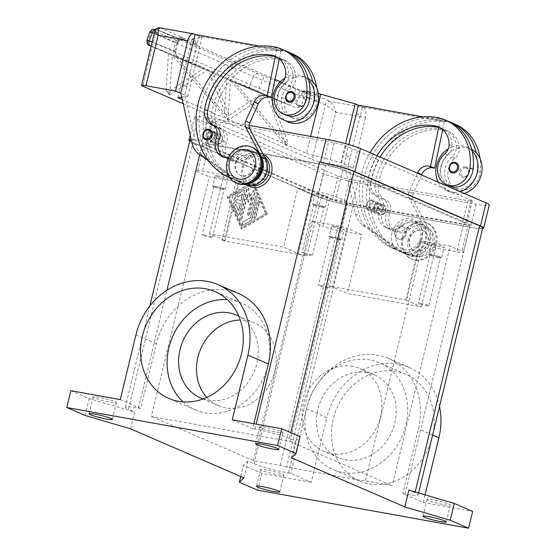 <?xml version="1.0" encoding="UTF-8"?>
<svg xmlns="http://www.w3.org/2000/svg" width="556" height="556" viewBox="0 0 556 556"><rect width="100%" height="100%" fill="white"/><g stroke="black" fill="none" stroke-linecap="round" stroke-linejoin="round"><path stroke-width="0.42" stroke-dasharray="2.78 2.08" d="M433.096 499.872A11.954 1.209 -166.4 0 0 427.091 499.49A11.954 1.209 -166.4 0 0 432.679 501.922A11.954 1.209 -166.4 0 0 444.327 504.737A11.954 1.209 -166.4 0 0 450.325 505.112A11.954 1.209 -166.4 0 0 444.737 502.68A11.954 1.209 -166.4 0 0 433.096 499.872M266.616 469.855A11.954 1.209 -166.4 0 0 260.618 469.479A11.954 1.209 -166.4 0 0 266.206 471.905A11.954 1.209 -166.4 0 0 277.847 474.72A11.954 1.209 -166.4 0 0 283.852 475.095A11.954 1.209 -166.4 0 0 278.257 472.669A11.954 1.209 -166.4 0 0 266.616 469.855M99.156 397.345A11.954 1.209 -166.4 0 0 93.158 396.97A11.954 1.209 -166.4 0 0 98.746 399.403A11.954 1.209 -166.4 0 0 110.387 402.21A11.954 1.209 -166.4 0 0 116.392 402.593A11.954 1.209 -166.4 0 0 110.804 400.16A11.954 1.209 -166.4 0 0 99.156 397.345M265.636 427.362A11.954 1.209 -166.4 0 0 259.631 426.987A11.954 1.209 -166.4 0 0 265.219 429.413A11.954 1.209 -166.4 0 0 276.867 432.227A11.954 1.209 -166.4 0 0 282.865 432.61A11.954 1.209 -166.4 0 0 277.277 430.177A11.954 1.209 -166.4 0 0 265.636 427.362M321.41 206.881A5.345 0.542 13.6 0 1 316.197 205.623A5.345 0.542 13.6 0 1 313.702 204.532A5.345 0.542 13.6 0 1 316.385 204.705A5.345 0.542 13.6 0 1 321.59 205.963A5.345 0.542 13.6 0 1 324.092 207.047A5.345 0.542 13.6 0 1 321.41 206.881M304.688 253.036A5.345 0.542 -166.4 0 0 302.005 252.869A5.345 0.542 -166.4 0 0 304.507 253.953A5.345 0.542 -166.4 0 0 309.713 255.211A5.345 0.542 -166.4 0 0 312.402 255.378A5.345 0.542 -166.4 0 0 309.9 254.294A5.345 0.542 -166.4 0 0 304.688 253.036M318.373 193.954A6.519 0.66 -166.4 0 0 315.099 193.752A6.519 0.66 -166.4 0 0 318.15 195.073A6.519 0.66 -166.4 0 0 324.502 196.609A6.519 0.66 -166.4 0 0 327.776 196.817A6.519 0.66 -166.4 0 0 324.725 195.49A6.519 0.66 -166.4 0 0 318.373 193.954M321.959 207.117A6.519 0.66 13.6 0 1 315.606 205.581A6.519 0.66 13.6 0 1 312.562 204.26A6.519 0.66 13.6 0 1 315.836 204.462A6.519 0.66 13.6 0 1 322.181 205.998A6.519 0.66 13.6 0 1 325.232 207.325A6.519 0.66 13.6 0 1 321.959 207.117M337.923 239.268A5.345 0.542 13.6 0 1 332.717 238.01A5.345 0.542 13.6 0 1 330.215 236.925A5.345 0.542 13.6 0 1 332.905 237.092A5.345 0.542 13.6 0 1 338.111 238.35A5.345 0.542 13.6 0 1 340.613 239.441A5.345 0.542 13.6 0 1 337.923 239.268M321.208 285.43A5.345 0.542 -166.4 0 0 318.525 285.256A5.345 0.542 -166.4 0 0 321.027 286.347A5.345 0.542 -166.4 0 0 326.233 287.605A5.345 0.542 -166.4 0 0 328.916 287.772A5.345 0.542 -166.4 0 0 326.421 286.688A5.345 0.542 -166.4 0 0 321.208 285.43M334.893 226.348A6.519 0.66 -166.4 0 0 331.619 226.139A6.519 0.66 -166.4 0 0 334.67 227.467A6.519 0.66 -166.4 0 0 341.023 229.002A6.519 0.66 -166.4 0 0 344.296 229.204A6.519 0.66 -166.4 0 0 341.245 227.884A6.519 0.66 -166.4 0 0 334.893 226.348M338.479 239.511A6.519 0.66 13.6 0 1 332.127 237.975A6.519 0.66 13.6 0 1 329.076 236.647A6.519 0.66 13.6 0 1 332.349 236.856A6.519 0.66 13.6 0 1 338.701 238.392A6.519 0.66 13.6 0 1 341.752 239.712A6.519 0.66 13.6 0 1 338.479 239.511M437.815 257.275A5.345 0.542 13.6 0 1 432.603 256.017A5.345 0.542 13.6 0 1 430.108 254.933A5.345 0.542 13.6 0 1 432.79 255.107A5.345 0.542 13.6 0 1 437.996 256.358A5.345 0.542 13.6 0 1 440.498 257.449A5.345 0.542 13.6 0 1 437.815 257.275M421.094 303.437A5.345 0.542 -166.4 0 0 418.411 303.263A5.345 0.542 -166.4 0 0 420.913 304.354A5.345 0.542 -166.4 0 0 426.118 305.612A5.345 0.542 -166.4 0 0 428.801 305.779A5.345 0.542 -166.4 0 0 426.306 304.695A5.345 0.542 -166.4 0 0 421.094 303.437M434.778 244.355A6.519 0.66 -166.4 0 0 431.505 244.153A6.519 0.66 -166.4 0 0 434.556 245.474A6.519 0.66 -166.4 0 0 440.908 247.01A6.519 0.66 -166.4 0 0 444.181 247.218A6.519 0.66 -166.4 0 0 441.13 245.891A6.519 0.66 -166.4 0 0 434.778 244.355M438.364 257.518A6.519 0.66 13.6 0 1 432.012 255.982A6.519 0.66 13.6 0 1 428.961 254.655A6.519 0.66 13.6 0 1 432.234 254.863A6.519 0.66 13.6 0 1 438.587 256.399A6.519 0.66 13.6 0 1 441.638 257.727A6.519 0.66 13.6 0 1 438.364 257.518M221.524 188.866A5.345 0.542 13.6 0 1 216.312 187.608A5.345 0.542 13.6 0 1 213.81 186.524A5.345 0.542 13.6 0 1 216.499 186.691A5.345 0.542 13.6 0 1 221.705 187.949A5.345 0.542 13.6 0 1 224.207 189.04A5.345 0.542 13.6 0 1 221.524 188.866M204.803 235.028A5.345 0.542 -166.4 0 0 202.12 234.854A5.345 0.542 -166.4 0 0 204.622 235.946A5.345 0.542 -166.4 0 0 209.827 237.203A5.345 0.542 -166.4 0 0 212.51 237.37A5.345 0.542 -166.4 0 0 210.015 236.286A5.345 0.542 -166.4 0 0 204.803 235.028M218.487 175.946A6.519 0.66 -166.4 0 0 215.214 175.738A6.519 0.66 -166.4 0 0 218.265 177.065A6.519 0.66 -166.4 0 0 224.617 178.601A6.519 0.66 -166.4 0 0 227.89 178.81A6.519 0.66 -166.4 0 0 224.839 177.482A6.519 0.66 -166.4 0 0 218.487 175.946M222.073 189.109A6.519 0.66 13.6 0 1 215.721 187.574A6.519 0.66 13.6 0 1 212.67 186.246A6.519 0.66 13.6 0 1 215.943 186.455A6.519 0.66 13.6 0 1 222.296 187.991A6.519 0.66 13.6 0 1 225.347 189.311A6.519 0.66 13.6 0 1 222.073 189.109M183.056 401.891A58.199 49.991 -66.6 0 0 195.344 409.925A58.199 49.991 -66.6 0 0 204.851 412.795A58.199 49.991 -66.6 0 0 266.407 370.984A58.199 49.991 -66.6 0 0 241.589 303.11A58.199 49.991 -66.6 0 0 232.081 300.24A58.199 49.991 -66.6 0 0 227.328 299.649M206.804 397.394A45.161 38.788 -66.6 0 0 218.39 405.692A45.161 38.788 -66.6 0 0 225.771 407.923A45.161 38.788 -66.6 0 0 273.538 375.481A45.161 38.788 -66.6 0 0 254.28 322.814A45.161 38.788 -66.6 0 0 246.899 320.59A45.161 38.788 -66.6 0 0 240.296 320.041M203.065 398.937A45.161 38.788 -66.6 0 0 207.902 400.188A45.161 38.788 -66.6 0 0 255.141 369.24A45.161 38.788 -66.6 0 0 238.858 316.26M396.477 371.422A58.199 49.991 -66.6 0 0 334.92 413.226A58.199 49.991 -66.6 0 0 359.739 481.107A58.199 49.991 -66.6 0 0 369.247 483.97A58.199 49.991 -66.6 0 0 430.803 442.166A58.199 49.991 -66.6 0 0 405.984 374.292A58.199 49.991 -66.6 0 0 396.477 371.422M369.928 359.927A58.199 49.991 -66.6 0 0 308.371 401.731A58.199 49.991 -66.6 0 0 333.19 469.611A58.199 49.991 -66.6 0 0 342.698 472.475A58.199 49.991 -66.6 0 0 404.254 430.671A58.199 49.991 -66.6 0 0 379.435 362.797A58.199 49.991 -66.6 0 0 369.928 359.927M366.877 372.534A45.161 38.788 -66.6 0 0 319.109 404.976A45.161 38.788 -66.6 0 0 338.368 457.644A45.161 38.788 -66.6 0 0 345.749 459.868A45.161 38.788 -66.6 0 0 393.516 427.432A45.161 38.788 -66.6 0 0 374.257 374.758A45.161 38.788 -66.6 0 0 366.877 372.534M352.58 366.341A45.161 38.788 -66.6 0 0 304.82 398.784A45.161 38.788 -66.6 0 0 324.072 451.451A45.161 38.788 -66.6 0 0 331.452 453.682A45.161 38.788 -66.6 0 0 379.22 421.239A45.161 38.788 -66.6 0 0 359.961 368.572A45.161 38.788 -66.6 0 0 352.58 366.341M247.573 185.315A17.382 14.936 113.4 0 1 241.881 167.912A17.382 14.936 113.4 0 1 263.273 154.492M243.125 167.745A14.122 12.135 113.4 0 1 258.45 156.257A14.122 12.135 113.4 0 1 267.172 172.082A14.122 12.135 113.4 0 1 251.847 183.577A14.122 12.135 113.4 0 1 243.125 167.745M268.562 174.32A6.519 5.602 -66.6 0 0 265.601 167.335A6.519 5.602 -66.6 0 0 257.463 172.318A6.519 5.602 -66.6 0 0 260.423 179.303A6.519 5.602 -66.6 0 0 268.562 174.32M268.353 174.23A6.519 5.602 -66.6 0 0 265.4 167.245A6.519 5.602 -66.6 0 0 257.254 172.228A6.519 5.602 -66.6 0 0 260.215 179.213A6.519 5.602 -66.6 0 0 268.353 174.23M391.98 232.901A17.382 14.936 -66.6 0 0 402.711 252.382A17.382 14.936 -66.6 0 0 421.58 238.239A17.382 14.936 -66.6 0 0 410.849 218.758A17.382 14.936 -66.6 0 0 391.98 232.901M396.289 234.062A14.122 12.135 -66.6 0 0 405.011 249.887A14.122 12.135 -66.6 0 0 420.336 238.399A14.122 12.135 -66.6 0 0 411.621 222.574A14.122 12.135 -66.6 0 0 396.289 234.062M394.899 231.824A6.519 5.602 -66.6 0 0 397.86 238.809A6.519 5.602 -66.6 0 0 405.998 233.826A6.519 5.602 -66.6 0 0 403.037 226.841A6.519 5.602 -66.6 0 0 394.899 231.824M406.207 233.916A6.519 5.602 113.4 0 1 398.068 238.899A6.519 5.602 113.4 0 1 395.107 231.915A6.519 5.602 113.4 0 1 403.246 226.931A6.519 5.602 113.4 0 1 406.207 233.916M252.403 147.409A19.557 16.798 -66.6 0 0 227.981 162.359A19.557 16.798 -66.6 0 0 236.863 183.306M254.189 167.161A10.863 9.334 -66.6 0 0 249.255 155.52A10.863 9.334 -66.6 0 0 235.688 163.825A10.863 9.334 -66.6 0 0 240.623 175.467A10.863 9.334 -66.6 0 0 254.189 167.161M235.383 163.693A10.863 9.334 113.4 0 1 248.949 155.388A10.863 9.334 113.4 0 1 253.877 167.029A10.863 9.334 113.4 0 1 240.317 175.335A10.863 9.334 113.4 0 1 235.383 163.693M284.922 78.097A23.908 20.53 113.4 0 1 288.738 76.214A10.863 9.334 113.4 0 1 284.512 84.415A18.473 15.867 -66.6 0 0 277.361 98.002A18.473 15.867 -66.6 0 0 286.201 115.224M229.593 177.753A69.542 59.735 -66.6 0 0 229.76 177.823A69.542 59.735 -66.6 0 0 241.123 181.256A16.298 13.997 -66.6 0 0 253.446 177.239A16.298 13.997 -66.6 0 0 251.416 150.537A16.298 13.997 -66.6 0 0 236.425 153.748A15.214 13.066 113.4 0 1 228.488 157.591M247.441 183.793A17.382 14.936 113.4 0 1 241.095 182.771A17.382 14.936 113.4 0 1 238.92 181.576L238.336 181.173A69.542 59.735 -66.6 0 0 244.188 182.583A16.298 13.997 -66.6 0 0 252.514 181.325M279.334 58.853L279.425 58.394A21.733 18.668 113.4 0 1 282.323 59.332A21.733 18.668 113.4 0 1 292.873 76.784A10.863 9.334 113.4 0 1 292.817 77.979A10.863 9.334 113.4 0 1 288.592 86.18A18.473 15.867 -66.6 0 0 281.447 99.774A18.473 15.867 -66.6 0 0 290.288 116.989A18.473 15.867 -66.6 0 0 313.799 100.309A51.402 44.153 -66.6 0 0 312.799 82.017M279.8 59.27A60.847 52.271 113.4 0 1 281.836 59.589A21.733 18.668 113.4 0 1 285.388 60.66A21.733 18.668 113.4 0 1 295.938 78.111A10.863 9.334 113.4 0 1 291.657 87.507A18.473 15.867 -66.6 0 0 284.512 101.102A18.473 15.867 -66.6 0 0 293.346 118.317A18.473 15.867 -66.6 0 0 316.864 101.637A51.402 44.153 -66.6 0 0 316.691 87.723M287.139 51.569A51.402 44.153 -66.6 0 0 280.808 49.859A69.542 59.735 -66.6 0 0 270.133 49.032A69.542 59.735 -66.6 0 0 210.502 91.629A69.542 59.735 -66.6 0 0 216.555 165.195A69.542 59.735 -66.6 0 0 236.912 180.922A69.542 59.735 -66.6 0 0 242.423 182.938A69.542 59.735 -66.6 0 0 248.275 184.349A16.298 13.997 -66.6 0 0 260.597 180.332A16.298 13.997 -66.6 0 0 258.561 153.63A16.298 13.997 -66.6 0 0 243.577 156.848A15.214 13.066 113.4 0 1 229.586 159.843A15.214 13.066 113.4 0 1 223.456 141.134A10.863 9.334 -66.6 0 0 219.078 127.762A10.863 9.334 -66.6 0 0 219.008 127.734A15.214 13.066 113.4 0 1 218.911 127.692A15.214 13.066 113.4 0 1 211.76 112.604A60.847 52.271 113.4 0 1 278.778 58.262A21.733 18.668 113.4 0 1 279.425 58.394L280.982 50.985L276.902 49.22L266.046 47.26A69.542 59.735 -66.6 0 0 206.415 89.864A69.542 59.735 -66.6 0 0 212.468 163.422L208.159 160.469M288.126 121.979A23.908 20.53 -66.6 0 1 277.277 96.376A23.908 20.53 -66.6 0 1 292.817 77.979A23.908 20.53 113.4 0 1 307.12 78.104A23.908 20.53 113.4 0 1 308.323 78.681M308.719 80.252A23.908 20.53 -66.6 0 0 303.041 76.339A23.908 20.53 -66.6 0 0 288.738 76.214A10.863 9.334 113.4 0 0 288.793 75.011A21.733 18.668 113.4 0 0 278.243 57.567A21.733 18.668 113.4 0 0 276.673 56.983M305.313 102.2A5.435 4.663 -66.6 0 0 302.846 96.383A5.435 4.663 -66.6 0 0 301.957 96.112A5.435 4.663 -66.6 0 0 296.216 100.017A5.435 4.663 -66.6 0 0 298.53 106.356A5.435 4.663 -66.6 0 0 299.42 106.62A5.435 4.663 -66.6 0 0 305.313 102.2M222.449 139.897A5.435 4.663 -66.6 0 0 219.988 134.072A5.435 4.663 -66.6 0 0 219.099 133.808A5.435 4.663 -66.6 0 0 213.351 137.714A5.435 4.663 -66.6 0 0 215.665 144.046A5.435 4.663 -66.6 0 0 216.555 144.317A5.435 4.663 -66.6 0 0 222.449 139.897M403.204 238.225A19.557 16.798 -66.6 0 0 412.079 259.179A19.557 16.798 -66.6 0 0 436.502 244.23A19.557 16.798 -66.6 0 0 427.62 223.276A19.557 16.798 -66.6 0 0 403.204 238.225M408.132 239.421A15.214 13.066 -66.6 0 0 417.521 256.469A15.214 13.066 -66.6 0 0 434.027 244.091A15.214 13.066 -66.6 0 0 424.638 227.05A15.214 13.066 -66.6 0 0 408.132 239.421M402.183 237.78A19.557 16.798 -66.6 0 0 411.058 258.735A19.557 16.798 -66.6 0 0 435.48 243.785A19.557 16.798 -66.6 0 0 426.598 222.838A19.557 16.798 -66.6 0 0 402.183 237.78M427.772 242.319A10.863 9.334 113.4 0 1 414.206 250.624A10.863 9.334 113.4 0 1 409.279 238.983A10.863 9.334 113.4 0 1 422.838 230.677A10.863 9.334 113.4 0 1 427.772 242.319M409.584 239.115A10.863 9.334 -66.6 0 0 414.512 250.756A10.863 9.334 -66.6 0 0 428.078 242.451A10.863 9.334 -66.6 0 0 423.144 230.816A10.863 9.334 -66.6 0 0 409.584 239.115M443.174 130.007A60.847 52.271 113.4 0 1 445.217 130.326A21.733 18.668 113.4 0 1 448.768 131.397A21.733 18.668 113.4 0 1 459.312 148.848A10.863 9.334 113.4 0 1 455.03 158.245A18.473 15.867 -66.6 0 0 447.886 171.839A18.473 15.867 -66.6 0 0 456.726 189.054A18.473 15.867 -66.6 0 0 480.238 172.374A51.402 44.153 -66.6 0 0 480.064 158.467M464.128 193.398A23.908 20.53 113.4 0 1 451.507 192.717A23.908 20.53 113.4 0 1 440.651 167.113A23.908 20.53 113.4 0 1 456.198 148.716A10.863 9.334 113.4 0 1 451.972 156.917A18.473 15.867 -66.6 0 0 444.821 170.511A18.473 15.867 -66.6 0 0 453.661 187.726A18.473 15.867 -66.6 0 0 477.18 171.046A51.402 44.153 -66.6 0 0 476.179 152.754M455.649 124.454A51.402 44.153 -66.6 0 0 447.246 121.924A69.542 59.735 -66.6 0 0 373.695 171.88A69.542 59.735 -66.6 0 0 403.35 252.987A69.542 59.735 -66.6 0 0 414.713 256.413A16.298 13.997 -66.6 0 0 427.036 252.396A16.298 13.997 -66.6 0 0 424.999 225.694A16.298 13.997 -66.6 0 0 410.015 228.912A15.214 13.066 113.4 0 1 396.025 231.908A15.214 13.066 113.4 0 1 389.895 213.191A10.863 9.334 -66.6 0 0 385.517 199.826A10.863 9.334 -66.6 0 0 385.447 199.799A15.214 13.066 113.4 0 1 385.35 199.757A15.214 13.066 113.4 0 1 378.198 184.668A60.847 52.271 113.4 0 1 442.632 129.937M421.517 174.952L413.129 193.648A6.519 5.602 -66.6 0 0 413.177 199.618L428.94 229.579A17.382 14.936 113.4 0 1 426.487 249.741A17.382 14.936 113.4 0 1 408.556 255.28A17.382 14.936 113.4 0 1 406.38 254.078L405.797 253.682A69.542 59.735 -66.6 0 0 411.648 255.086A16.298 13.997 -66.6 0 0 423.971 251.069A16.298 13.997 -66.6 0 0 421.935 224.367A16.298 13.997 -66.6 0 0 406.95 227.585A15.214 13.066 113.4 0 1 392.96 230.58A15.214 13.066 113.4 0 1 386.83 211.871A10.863 9.334 -66.6 0 0 382.452 198.499A10.863 9.334 -66.6 0 0 382.382 198.471A15.214 13.066 113.4 0 1 382.285 198.429A15.214 13.066 113.4 0 1 375.133 183.348A60.847 52.271 113.4 0 1 442.152 128.999A21.733 18.668 113.4 0 1 442.805 129.131L442.708 129.59M472.093 150.989A23.908 20.53 -66.6 0 0 466.414 147.076A23.908 20.53 -66.6 0 0 452.111 146.951A10.863 9.334 113.4 0 1 447.886 155.152A18.473 15.867 -66.6 0 0 440.741 168.746A18.473 15.867 -66.6 0 0 449.575 185.961M356.236 113.577L360.323 115.342L350.155 157.376L346.068 155.604L344.22 164.041L355.402 213.935A21.733 18.668 -66.6 0 0 362.707 225.145L401.717 251.91A69.542 59.735 -66.6 0 0 407.562 253.321A16.298 13.997 -66.6 0 0 419.884 249.303A16.298 13.997 -66.6 0 0 417.855 222.602A16.298 13.997 -66.6 0 0 402.864 225.812A15.214 13.066 113.4 0 1 388.88 228.815A15.214 13.066 113.4 0 1 382.75 210.099A10.863 9.334 -66.6 0 0 378.372 196.734A10.863 9.334 -66.6 0 0 378.302 196.706A15.214 13.066 113.4 0 1 378.198 196.657A15.214 13.066 113.4 0 1 371.047 181.576A60.847 52.271 113.4 0 1 380.116 157.028M370.129 152.705A69.542 59.735 -66.6 0 0 393.141 248.56A69.542 59.735 -66.6 0 0 404.497 251.993A16.298 13.997 -66.6 0 0 416.826 247.976A16.298 13.997 -66.6 0 0 414.79 221.274A16.298 13.997 -66.6 0 0 399.806 224.485A15.214 13.066 113.4 0 1 385.815 227.487A15.214 13.066 113.4 0 1 379.685 208.771A10.863 9.334 -66.6 0 0 375.307 195.406A10.863 9.334 -66.6 0 0 375.237 195.378A15.214 13.066 113.4 0 1 375.133 195.337A15.214 13.066 113.4 0 1 367.982 180.248A60.847 52.271 113.4 0 1 377.051 155.701M438.281 182.208A23.908 20.53 -66.6 0 0 447.42 190.951A23.908 20.53 -66.6 0 0 460.041 191.632M451.694 172.673A5.435 4.663 113.4 0 1 449.38 166.334A5.435 4.663 113.4 0 1 455.121 162.428M465.337 166.849A5.435 4.663 -66.6 0 0 459.59 170.755A5.435 4.663 -66.6 0 0 461.904 177.093A5.435 4.663 -66.6 0 0 462.794 177.357A5.435 4.663 -66.6 0 0 468.687 172.937A5.435 4.663 -66.6 0 0 466.22 167.12A5.435 4.663 -66.6 0 0 465.337 166.849M369.719 210.634A5.435 4.663 113.4 0 1 368.83 210.363A5.435 4.663 113.4 0 1 366.515 204.031A5.435 4.663 113.4 0 1 372.263 200.125A5.435 4.663 113.4 0 1 373.152 200.389A5.435 4.663 113.4 0 1 375.613 206.213A5.435 4.663 113.4 0 1 369.719 210.634M382.472 204.545A5.435 4.663 -66.6 0 0 376.725 208.451A5.435 4.663 -66.6 0 0 379.046 214.783A5.435 4.663 -66.6 0 0 379.929 215.054A5.435 4.663 -66.6 0 0 385.829 210.634A5.435 4.663 -66.6 0 0 383.362 204.816A5.435 4.663 -66.6 0 0 382.472 204.545M258.637 73.865A4.344 3.732 -66.6 0 0 255.704 74.066A4.344 3.732 -66.6 0 0 253.529 76.499L151.142 32.172A4.344 3.732 113.4 0 1 153.324 29.732A4.344 3.732 113.4 0 1 156.257 29.537L258.637 73.865L300.497 90.857A4.344 0.709 -67.7 0 0 297.995 95.118L299.663 95.611L301.936 94.902A4.344 2.648 108.1 0 1 305.626 90.989A13.038 1.32 13.6 0 1 308.712 92.122A4.344 3.732 -66.6 0 0 305.793 92.887A4.344 3.732 -66.6 0 0 303.993 95.66A8.694 0.876 -166.4 0 0 301.936 94.902A4.344 2.419 -115.6 0 1 302.714 91.281L300.622 90.906L313.647 96.098L318.414 93.526M297.995 95.118L253.529 76.499L250.054 84.463A4.344 3.732 -66.6 0 0 249.901 87.716A4.344 3.732 -66.6 0 0 251.792 89.843A4.344 3.732 -66.6 0 0 251.875 89.877L151.079 46.238L256.448 91.768A4.344 1.195 -68 0 1 256.434 91.768L251.875 89.877M146.895 39.879L253.939 86.236L292.4 101.894L301.435 106.238L296.397 107.954L289.759 105.244A4.344 1.195 -68 0 1 289.745 105.237L256.434 91.768M154.172 33.45L177.447 42.923L177.878 42.881L178.226 41.339A8.694 0.876 -166.4 0 0 177.239 40.776L154.672 31.386M295.097 88.654A4.344 1.195 -68 0 1 295.375 90.26A4.344 1.195 -68 0 1 294.471 93.359L292.4 101.894A4.344 1.195 -68 0 1 290.955 104.465A4.344 1.195 -68 0 1 289.759 105.244L256.448 91.768A4.344 1.195 -68 0 0 257.643 90.996A4.344 1.195 -68 0 0 259.096 88.425L262.571 80.46A4.344 1.195 -68 0 0 263.481 77.36A4.344 1.195 -68 0 0 263.196 75.755M149.995 31.755L151.142 32.172L148.049 40.303A4.344 3.732 -66.6 0 0 147.896 43.549A4.344 3.732 -66.6 0 0 149.689 45.634M151.107 46.134L174.82 55.475A4.344 3.107 -68.5 0 1 173.305 53.529A4.344 3.107 -68.5 0 1 173.535 50.429L152.108 41.985M177.878 42.881L175.8 51.764L173.535 50.429L175.599 41.895A4.344 3.107 -68.5 0 1 177.6 39.267A4.344 3.107 -68.5 0 1 180.123 38.878L156.806 29.69A4.344 3.107 -68.5 0 0 155.548 29.572M176.44 55.239L174.674 51.354L175.8 51.764C175.703 53.654 175.918 54.815 176.44 55.239L178.045 56.712L204.052 67.971L168.475 91.886L169.782 95.215L172.249 55.378L167.884 53.508L168.426 53.723L166.119 90.941L169.782 95.215M308.712 92.122L330.083 101.38L333.461 105.286L335.831 112.222L330.125 107.788L325.364 104.91L303.993 95.66L301.435 106.238M363.381 107.377A8.694 4.365 -79.8 0 1 365.667 111.096A8.694 4.365 -79.8 0 1 365.431 117.552L335.831 112.222L323.634 162.651A8.694 0.876 13.6 0 1 317.205 161.191A8.694 0.876 13.6 0 1 312.145 159.551L325.364 104.91A4.344 3.732 -66.6 0 1 327.171 102.137A4.344 3.732 -66.6 0 1 330.083 101.38L363.381 107.377L358.446 105.244M177.864 97.668L192.098 38.83L194.69 39.949L183.438 38.086A4.344 2.551 -80.6 0 1 184.717 39.601A4.344 3.232 -176.7 0 0 184.467 39.49A4.344 3.232 -176.7 0 0 178.226 41.339A4.344 4.274 -42.1 0 1 183.438 38.086A13.038 1.32 13.6 0 0 181.951 37.238A4.344 3.732 113.4 0 0 179.039 38.003A4.344 3.732 113.4 0 0 177.239 40.776L174.674 51.354M300.615 90.906L304.368 91.406A4.344 2.419 -115.6 0 0 304.174 91.316A4.344 2.419 -115.6 0 0 302.728 91.274A4.344 2.419 -115.6 0 0 302.714 91.281M315.884 94.749L304.368 91.406A4.344 1.793 -79 0 1 305.439 90.927L305.439 90.927A4.344 1.793 -79 0 1 305.626 90.989L318.171 93.415L305.439 90.927A4.344 4.344 0 0 0 302.728 91.274M244.849 192.216L239.566 214.032A1.633 0.82 -79.8 0 1 238.517 215.304A1.633 0.82 -79.8 0 1 238.093 214.901L234.813 207.451A1.633 0.82 -79.8 0 1 234.854 205.609A1.633 0.82 -79.8 0 1 235.82 204.65A1.633 0.82 -79.8 0 1 236.244 205.053L238.698 210.641L240.296 204.038L236.467 202.377A1.633 0.82 -79.8 0 1 236.064 200.563A1.633 0.82 -79.8 0 1 237.134 199.201A1.633 0.82 -79.8 0 1 237.231 199.229L241.061 200.883L242.652 194.28L238.218 196.88A1.633 0.82 -79.8 0 1 237.878 196.956A1.633 0.82 -79.8 0 1 237.322 195.531A1.633 0.82 -79.8 0 1 238.114 193.815L244.028 190.354A1.633 0.82 -79.8 0 1 244.369 190.277A1.633 0.82 -79.8 0 1 244.849 192.216L244.48 192.147A1.633 0.82 100.2 0 0 244.001 190.215A1.633 0.82 100.2 0 0 243.66 190.284L237.746 193.752A1.633 0.82 100.2 0 0 236.953 195.462A1.633 0.82 100.2 0 0 237.509 196.887A1.633 0.82 100.2 0 0 237.85 196.81L242.284 194.211L240.685 200.813L236.856 199.159A1.633 0.82 100.2 0 0 236.766 199.131A1.633 0.82 100.2 0 0 235.688 200.494A1.633 0.82 100.2 0 0 236.098 202.308L239.928 203.969L238.329 210.571L235.869 204.99A1.633 0.82 100.2 0 0 235.445 204.58A1.633 0.82 100.2 0 0 234.486 205.546A1.633 0.82 100.2 0 0 234.444 207.388L237.718 214.831A1.633 0.82 100.2 0 0 238.142 215.235A1.633 0.82 100.2 0 0 239.198 213.963L244.48 192.147M238.329 210.571L238.698 210.641M239.928 203.969L240.296 204.038M240.685 200.813L241.061 200.883M242.284 194.211L242.652 194.28M259.026 202.662A1.633 0.82 100.2 0 0 258.547 200.73A1.633 0.82 100.2 0 0 257.491 202.002L254.064 216.18A1.633 0.82 100.2 0 0 254.537 218.119A1.633 0.82 100.2 0 0 255.593 216.84L259.026 202.662L259.395 202.731L255.962 216.91A1.633 0.82 -79.8 0 1 254.905 218.181A1.633 0.82 -79.8 0 1 254.433 216.249L257.859 202.071A1.633 0.82 -79.8 0 1 258.915 200.792A1.633 0.82 -79.8 0 1 259.395 202.731M265.949 213.4L242.291 227.265L229.19 197.484L252.848 183.619L265.949 213.4L242.291 227.265M241.923 227.195L229.19 197.484M228.822 197.422L252.848 183.619M252.48 183.556L265.58 213.337M267.478 214.067L241.853 229.086L227.661 196.824L253.286 181.805L267.478 214.067L252.917 181.736L227.286 196.755L241.478 229.016L267.109 213.997M241.478 229.016L241.853 229.086M227.286 196.755L227.661 196.824M252.917 181.736L253.286 181.805M257.213 197.769L252.021 219.224A1.633 0.82 -79.8 0 1 251.305 220.419L243.222 225.159A1.633 0.82 -79.8 0 1 242.882 225.229A1.633 0.82 -79.8 0 1 242.326 223.804A1.633 0.82 -79.8 0 1 243.118 222.094L250.707 217.646L255.677 197.102A1.633 0.82 -79.8 0 1 256.733 195.83A1.633 0.82 -79.8 0 1 257.213 197.769L256.837 197.7A1.633 0.82 100.2 0 0 256.365 195.768A1.633 0.82 100.2 0 0 255.308 197.039L250.339 217.584L242.75 222.032A1.633 0.82 100.2 0 0 241.95 223.741A1.633 0.82 100.2 0 0 242.513 225.166A1.633 0.82 100.2 0 0 242.854 225.09L250.937 220.35A1.633 0.82 100.2 0 0 251.653 219.154L256.837 197.7M250.339 217.584L250.707 217.646M248.33 202.294L247.615 194.767L241.756 218.994A1.633 0.82 -79.8 0 1 240.699 220.266A1.633 0.82 -79.8 0 1 240.22 218.334L247.26 189.242A1.633 0.82 -79.8 0 1 248.317 187.97A1.633 0.82 -79.8 0 1 248.866 188.915L249.63 196.914L253.751 191.035A1.633 0.82 -79.8 0 1 254.44 190.618A1.633 0.82 -79.8 0 1 254.919 192.557L249.686 214.192A1.633 0.82 -79.8 0 1 248.629 215.464A1.633 0.82 -79.8 0 1 248.15 213.525L252.209 196.755L247.962 202.224L251.84 196.692L247.781 213.462A1.633 0.82 100.2 0 0 248.261 215.394A1.633 0.82 100.2 0 0 249.31 214.123L254.551 192.487A1.633 0.82 100.2 0 0 254.071 190.555A1.633 0.82 100.2 0 0 253.383 190.965L249.262 196.852L248.497 188.852A1.633 0.82 100.2 0 0 247.941 187.9A1.633 0.82 100.2 0 0 246.892 189.172L239.851 218.265A1.633 0.82 100.2 0 0 240.331 220.197A1.633 0.82 100.2 0 0 241.38 218.925L247.246 194.697L247.962 202.224M247.246 194.697L247.615 194.767M249.262 196.852L249.63 196.914M251.84 196.692L252.209 196.755M243.882 477.882L247.948 461.07L254.071 463.725A26.076 2.634 -166.4 0 0 288.522 473.031L290.781 473.441L311.2 482.281L326.852 417.598L306.432 408.757L290.781 473.441M130.542 428.808L134.608 411.996L128.478 409.341L193.043 142.461L318.637 196.845A26.076 2.634 -166.4 0 0 353.088 206.151L469.625 227.161A26.076 2.634 -166.4 0 0 482.719 227.988M177.447 42.923A4.344 4.107 -69.8 0 1 182.91 39.949L180.13 38.878A4.344 3.107 -68.5 0 1 180.172 38.899L156.257 29.537M178.059 42.437C178.108 40.88 181.715 38.906 182.917 39.956A4.344 4.107 -69.8 0 1 182.917 39.956A4.344 4.107 -69.8 0 1 183.049 40.004L184.717 39.601L195.962 42.826L197.206 45.689L180.172 38.899M160.114 27.842L181.951 37.238M300.497 90.857L313.619 96.084L280.384 81.697M197.206 45.689L275.018 79.376M194.69 39.949L195.962 42.826M182.25 99.566L306.523 153.38L310.623 136.442M168.426 53.723L172.249 55.378M227.981 120.416L230.448 80.578L226.09 78.709L226.626 78.924L224.485 113.5L176.523 57.226L172.158 55.357L227.981 120.416L266.081 94.826L226.09 78.709L262.251 93.172L229.204 115.391L212.149 71.481L172.158 55.357L208.326 69.82L228.141 120.332M172.701 55.572L176.523 57.226M226.626 78.924L230.448 80.578M230.9 80.773L286.152 145.602L284.769 141.148L234.729 82.427L230.365 80.557L234.729 82.427M284.769 141.148L288.147 142.503L270.355 96.681L230.365 80.557L266.526 95.02L286.104 145.429M169.941 95.132L207.875 69.625L167.884 53.508L204.052 67.971M224.485 113.5L229.204 115.391M286.27 145.498L288.147 142.503M166.119 90.941L168.475 91.886M266.081 94.826L266.526 95.02M212.149 71.481L262.251 93.172M207.875 69.625L208.326 69.82M270.355 96.681L289.745 105.237M183.181 103.708L312.145 159.551M306.523 153.38L340.974 162.686L353.227 167.988L323.634 162.651M181.715 97.168L187.81 96.369L180.86 93.359M195.073 34.507L202.043 37.53L192.098 38.83M187.81 96.369L202.043 37.53M182.868 84.943L186.781 86.632L196.949 44.605L192.862 42.84M280.982 50.985L199.166 36.237L196.949 44.605M186.781 86.632L184.933 95.076L196.108 144.963A21.733 18.668 -66.6 0 0 203.413 156.18L243.007 183.341A17.382 14.936 -66.6 0 0 245.175 184.543M197.13 44.64L193.05 42.875M356.424 113.612L360.51 115.377L362.54 106.974L433.506 119.769A69.542 59.735 -66.6 0 0 373.875 162.366A69.542 59.735 -66.6 0 0 379.929 235.932L366.793 226.917A21.733 18.668 113.4 0 1 359.489 215.707L348.306 165.813L350.155 157.376M438.719 127.366L440.276 119.957L429.427 117.997A69.542 59.735 -66.6 0 0 369.796 160.601A69.542 59.735 -66.6 0 0 375.849 234.159A69.542 59.735 -66.6 0 0 396.199 249.887A69.542 59.735 -66.6 0 0 401.717 251.91L402.301 252.313A17.382 14.936 -66.6 0 0 404.469 253.515A17.382 14.936 -66.6 0 0 422.4 247.976A17.382 14.936 -66.6 0 0 424.853 227.814L409.091 197.853A6.519 5.602 113.4 0 1 409.042 191.883L417.431 173.18M405.797 253.682L379.929 235.932A69.542 59.735 -66.6 0 0 400.285 251.66A69.542 59.735 -66.6 0 0 405.797 253.682M344.22 164.041L348.306 165.813M346.256 155.638L350.343 157.404M358.46 105.202L362.54 106.974M448.497 121.361A51.402 44.153 -66.6 0 0 440.102 118.824A69.542 59.735 -66.6 0 0 429.427 117.997L423.026 116.843M440.276 119.957L444.362 121.722L442.805 129.131A21.733 18.668 113.4 0 1 445.703 130.076A21.733 18.668 113.4 0 1 456.247 147.521A10.863 9.334 113.4 0 1 456.198 148.716A23.908 20.53 113.4 0 1 470.501 148.841A23.908 20.53 113.4 0 1 471.697 149.418M450.513 122.306A51.402 44.153 -66.6 0 0 444.181 120.596A69.542 59.735 -66.6 0 0 433.506 119.769L444.362 121.722M346.068 155.604L348.744 144.56M440.053 127.72A21.733 18.668 113.4 0 1 441.617 128.304A21.733 18.668 113.4 0 1 452.167 145.748A10.863 9.334 113.4 0 1 452.111 146.951A23.908 20.53 -66.6 0 0 448.296 148.834M259.652 46.106L266.046 47.26A69.542 59.735 -66.6 0 1 276.721 48.087A51.402 44.153 -66.6 0 1 285.124 50.624M261.667 160.191A16.298 13.997 -66.6 0 0 254.474 151.864A16.298 13.997 -66.6 0 0 239.49 155.075A15.214 13.066 113.4 0 1 225.5 158.078A15.214 13.066 113.4 0 1 224.019 157.299M212.468 163.422L238.336 181.173A69.542 59.735 -66.6 0 1 232.825 179.15A69.542 59.735 -66.6 0 1 212.468 163.422M184.933 95.076L180.846 93.304M186.962 86.666L182.882 84.901M199.166 36.237L195.08 34.465M275.345 56.629L276.902 49.22M205.456 139.625A5.435 4.663 113.4 0 1 203.142 133.287A5.435 4.663 113.4 0 1 208.889 129.388M288.321 101.929A5.435 4.663 113.4 0 1 285.999 95.597A5.435 4.663 113.4 0 1 291.747 91.691M292.268 53.717A51.402 44.153 -66.6 0 0 283.873 51.187A69.542 59.735 -66.6 0 0 210.314 101.143A69.542 59.735 -66.6 0 0 239.97 182.243A69.542 59.735 -66.6 0 0 250.923 185.6M264.399 156.632A16.298 13.997 -66.6 0 0 261.626 154.957A16.298 13.997 -66.6 0 0 246.635 158.168A15.214 13.066 113.4 0 1 232.651 161.171A15.214 13.066 113.4 0 1 226.521 142.454A10.863 9.334 -66.6 0 0 222.143 129.089A10.863 9.334 -66.6 0 0 222.073 129.061A15.214 13.066 113.4 0 1 221.969 129.02A15.214 13.066 113.4 0 1 214.818 113.931A60.847 52.271 113.4 0 1 279.258 59.2M425.069 494.847L423.227 502.478L402.801 493.638L418.453 428.954A65.803 56.524 -66.6 0 0 388.581 358.467A65.803 56.524 -66.6 0 0 306.432 408.757M439.511 406.582A65.803 56.524 -66.6 0 0 409.001 367.307A65.803 56.524 -66.6 0 0 326.852 417.598M402.801 493.638L405.06 494.041A26.076 2.634 -166.4 0 0 418.154 494.868A26.076 2.634 -166.4 0 0 415.005 492.741L408.875 490.086M423.227 502.478L472.649 511.388M247.948 461.07L243.396 465.414L261.779 473.371L311.2 482.281M253.897 423.7L252.702 428.641L232.276 419.801M120.256 399.604L140.682 408.445L156.326 343.768A65.803 56.524 113.4 0 1 238.482 293.478M291.469 457.824L295.535 441.012L289.405 438.357A26.076 2.634 -166.4 0 0 254.961 429.051L252.702 428.641M191.229 139.653A26.076 2.634 13.6 0 1 202.064 140.995L202.989 141.161A26.076 2.634 -166.4 0 0 191.278 139.848M140.682 408.445L138.423 408.041A26.076 2.634 -166.4 0 0 125.329 407.214A26.076 2.634 -166.4 0 0 128.478 409.341M295.535 441.012L300.087 436.668M70.834 390.694L89.21 398.652L134.608 411.996M406.575 300.421A6.519 0.66 13.6 0 1 405.79 299.892L330.313 286.284A6.519 0.66 13.6 0 1 332.585 287.084L347.389 293.492L421.378 306.829L406.575 300.421L420.809 241.582A6.519 0.66 13.6 0 1 420.023 241.047A6.519 0.66 13.6 0 1 423.297 241.255L450.117 246.093L392.161 485.652L365.341 480.815A6.519 0.66 -166.4 0 0 362.067 480.613L286.59 467.005L330.313 286.284M405.79 299.892L420.023 241.047M224.346 240.22A6.519 0.66 13.6 0 1 225.138 240.748A6.519 0.66 13.6 0 1 221.865 240.54L306.954 255.885A6.519 0.66 13.6 0 1 298.336 253.557L283.532 247.149L209.542 233.805L224.346 240.22L238.587 181.374A6.519 0.66 13.6 0 1 239.372 181.909A6.519 0.66 13.6 0 1 236.098 181.701L209.278 176.864L151.322 416.43L290.051 441.443L392.161 485.652M361.629 234.653L346.819 228.238A6.519 0.66 -166.4 0 0 338.208 225.917L311.388 221.079L323.126 226.16A13.038 1.32 -166.4 0 0 340.355 230.816L361.629 234.653L347.389 293.492M286.59 467.005A6.519 0.66 -166.4 0 0 280.252 465.476L253.432 460.639L151.322 416.43M209.542 233.805L223.776 174.966L238.587 181.374M253.432 460.639L311.388 221.079M421.378 306.829L435.619 247.99L456.886 251.826A13.038 1.32 -166.4 0 0 463.433 252.243A13.038 1.32 -166.4 0 0 461.862 251.173L450.117 246.093M435.619 247.99L420.809 241.582M297.766 188.303L312.576 194.718A6.519 0.66 -166.4 0 0 321.187 197.046L348.007 201.877L336.262 196.796A13.038 1.32 -166.4 0 0 319.04 192.14L297.766 188.303L283.532 247.149M290.051 441.443L348.007 201.877M223.776 174.966L202.509 171.13A13.038 1.32 -166.4 0 0 195.962 170.72A13.038 1.32 -166.4 0 0 197.533 171.783L209.278 176.864M342.871 169.476A13.038 1.32 -166.4 0 0 325.649 164.826L209.112 143.809A13.038 1.32 -166.4 0 0 202.565 143.399A13.038 1.32 -166.4 0 0 204.142 144.463L329.736 198.846A13.038 1.32 -166.4 0 0 346.965 203.496L463.495 224.506A13.038 1.32 -166.4 0 0 470.042 224.923A13.038 1.32 -166.4 0 0 468.472 223.859L342.871 169.476L336.262 196.796M189.895 140.334A26.076 2.634 -166.4 0 0 193.043 142.461M85.144 415.464L89.21 398.652M240.713 476.513L243.396 465.414M257.713 490.183L261.779 473.371M340.974 162.686L345.575 143.67M353.227 167.988L365.431 117.552M467.971 200.674A8.694 0.876 -166.4 0 0 472.336 200.952A8.694 0.876 -166.4 0 0 471.286 200.243L345.693 145.86A8.694 0.876 -166.4 0 0 334.212 142.76L215.825 121.416A8.694 0.876 -166.4 0 0 211.461 121.138A8.694 0.876 -166.4 0 0 212.51 121.847L338.104 176.231A8.694 0.876 -166.4 0 0 349.585 179.331L467.971 200.674L462.383 223.79L343.997 202.447A8.694 0.876 13.6 0 1 332.516 199.347L206.915 144.963A8.694 0.876 13.6 0 1 205.866 144.254A8.694 0.876 13.6 0 1 210.231 144.532L328.617 165.876A8.694 0.876 13.6 0 1 340.098 168.975L465.692 223.359A8.694 0.876 13.6 0 1 466.748 224.068A8.694 0.876 13.6 0 1 462.383 223.79M482.566 228.613A26.076 2.634 13.6 0 1 470.55 227.328L352.163 205.984A26.076 2.634 13.6 0 1 317.712 196.678L192.119 142.294A26.076 2.634 13.6 0 1 189.714 141.064M249.123 125.35L207.659 117.879A26.076 2.634 -166.4 0 0 194.565 117.052A26.076 2.634 -166.4 0 0 197.714 119.179L323.307 173.562A26.076 2.634 -166.4 0 0 357.758 182.868L476.144 204.212A26.076 2.634 -166.4 0 0 489.231 205.039M369.427 205.873A5.435 4.663 113.4 0 1 376.21 201.717A5.435 4.663 113.4 0 1 378.678 207.541A5.435 4.663 113.4 0 1 371.894 211.69A5.435 4.663 113.4 0 1 369.427 205.873M382.764 209.306A5.435 4.663 -66.6 0 0 380.297 203.489A5.435 4.663 -66.6 0 0 373.514 207.638A5.435 4.663 -66.6 0 0 375.981 213.462A5.435 4.663 -66.6 0 0 382.764 209.306M377.753 207.374A4.344 3.732 113.4 0 1 372.325 210.696A4.344 3.732 113.4 0 1 370.352 206.04A4.344 3.732 113.4 0 1 375.78 202.718A4.344 3.732 113.4 0 1 377.753 207.374M374.438 207.805A4.344 3.732 -66.6 0 0 376.412 212.461A4.344 3.732 -66.6 0 0 381.833 209.139A4.344 3.732 -66.6 0 0 379.866 204.483A4.344 3.732 -66.6 0 0 374.438 207.805M210.14 136.901A5.435 4.663 -66.6 0 0 212.607 142.718A5.435 4.663 -66.6 0 0 219.391 138.569A5.435 4.663 -66.6 0 0 216.923 132.752A5.435 4.663 -66.6 0 0 210.14 136.901M215.304 136.804A5.435 4.663 113.4 0 1 208.521 140.953A5.435 4.663 113.4 0 1 206.054 135.136A5.435 4.663 113.4 0 1 212.837 130.98A5.435 4.663 113.4 0 1 215.304 136.804M211.065 137.068A4.344 3.732 113.4 0 1 216.492 133.746A4.344 3.732 113.4 0 1 218.459 138.402A4.344 3.732 113.4 0 1 213.038 141.724A4.344 3.732 113.4 0 1 211.065 137.068M214.38 136.63A4.344 3.732 -66.6 0 0 212.406 131.981A4.344 3.732 -66.6 0 0 206.978 135.303A4.344 3.732 -66.6 0 0 208.952 139.959A4.344 3.732 -66.6 0 0 214.38 136.63M281.447 83.087L284.512 84.415M241.123 181.256L244.188 182.583M288.592 86.18L291.657 87.507M248.275 184.349L251.138 185.593M300.031 105.96A4.566 3.92 -66.6 0 0 304.98 102.241A4.566 3.92 -66.6 0 0 302.165 97.133A4.566 3.92 -66.6 0 0 297.21 100.844A4.566 3.92 -66.6 0 0 300.031 105.96M217.167 143.65A4.566 3.92 -66.6 0 0 222.122 139.938A4.566 3.92 -66.6 0 0 219.3 134.823A4.566 3.92 -66.6 0 0 214.352 138.541A4.566 3.92 -66.6 0 0 217.167 143.65M480.238 172.374L477.18 171.046M410.015 228.912L406.95 227.585M402.864 225.812L399.806 224.485M465.539 167.87A4.566 3.92 -66.6 0 0 460.59 171.582A4.566 3.92 -66.6 0 0 463.405 176.697A4.566 3.92 -66.6 0 0 468.354 172.986A4.566 3.92 -66.6 0 0 465.539 167.87M371.651 200.785A4.566 3.92 -66.6 0 0 366.696 204.504A4.566 3.92 -66.6 0 0 369.518 209.612A4.566 3.92 -66.6 0 0 374.466 205.901A4.566 3.92 -66.6 0 0 371.651 200.785M382.681 205.56A4.566 3.92 -66.6 0 0 377.726 209.278A4.566 3.92 -66.6 0 0 380.54 214.387A4.566 3.92 -66.6 0 0 385.496 210.675A4.566 3.92 -66.6 0 0 382.681 205.56M193.877 33.992L160.58 27.988A4.344 3.732 113.4 0 0 157.668 28.745A4.344 3.732 113.4 0 0 155.861 31.525L142.649 86.159M239.198 213.963L239.566 214.032M237.718 214.831L238.093 214.901M234.444 207.388L234.813 207.451M235.869 204.99L236.244 205.053M236.098 202.308L236.467 202.377M236.856 199.159L237.231 199.229M237.85 196.81L238.218 196.88M237.746 193.752L238.114 193.815M243.66 190.284L244.028 190.354M257.491 202.002L257.859 202.071M255.593 216.84L255.962 216.91M254.064 216.18L254.433 216.249M251.653 219.154L252.021 219.224M250.937 220.35L251.305 220.419M242.854 225.09L243.222 225.159M242.75 222.032L243.118 222.094M255.308 197.039L255.677 197.102M241.38 218.925L241.756 218.994M239.851 218.265L240.22 218.334M246.892 189.172L247.26 189.242M248.497 188.852L248.866 188.915M253.383 190.965L253.751 191.035M254.551 192.487L254.919 192.557M249.31 214.123L249.686 214.192M247.781 213.462L248.15 213.525M254.071 463.725L318.637 196.845M155.777 29.294L156.813 29.69A4.344 3.107 -68.5 0 1 156.861 29.711M174.82 55.475L178.045 56.712M402.301 252.313L406.38 254.078M362.707 225.145L366.793 226.917M355.402 213.935L359.489 215.707M409.042 191.883L413.129 193.648M409.091 197.853L413.177 199.618M424.853 227.814L428.94 229.579M407.562 253.321L404.497 251.993M382.75 210.099L379.685 208.771M378.302 196.706L375.237 195.378M371.047 181.576L367.982 180.248M452.167 145.748L449.102 144.428M447.886 155.152L444.821 153.824M440.102 118.824L437.037 117.504M414.713 256.413L411.648 255.086M389.895 213.191L386.83 211.871M385.447 199.799L382.382 198.471M378.198 184.668L375.133 183.348M445.217 130.326L442.152 128.999M459.312 148.848L456.247 147.521M455.03 158.245L451.972 156.917M447.246 121.924L444.181 120.596M203.413 156.18L199.333 154.408M243.007 183.341L238.92 181.576M196.108 144.963L192.029 143.198M243.577 156.848L246.635 158.168M223.456 141.134L226.521 142.454M219.008 127.734L222.073 129.061M211.76 112.604L214.818 113.931M278.778 58.262L281.836 59.589M292.873 76.784L295.938 78.111M313.799 100.309L316.864 101.637M280.808 49.859L283.873 51.187M236.425 153.748L239.49 155.075M285.728 73.684L288.793 75.011M273.663 46.76L276.721 48.087M432.617 435.084L418.453 428.954M135.907 334.92L156.326 343.768M254.961 429.051L256.156 424.11M138.423 408.041L166.911 290.295M199.715 154.672L202.989 141.161M346.819 228.238L332.585 287.084M338.208 225.917L280.252 465.476M236.098 181.701L221.865 240.54M423.297 241.255L365.341 480.815M321.187 197.046L306.954 255.885M312.576 194.718L298.336 253.557M325.649 164.826L319.04 192.14M209.112 143.809L202.509 171.13M463.495 224.506L456.886 251.826M346.965 203.496L340.355 230.816M329.736 198.846L323.126 226.16M204.142 144.463L197.533 171.783M468.472 223.859L461.862 251.173M405.06 494.041L469.625 227.161M415.005 492.741L415.193 491.942M288.522 473.031L353.088 206.151M289.405 438.357L290.788 432.644M471.286 200.243L465.692 223.359M349.585 179.331L343.997 202.447M338.104 176.231L332.516 199.347M212.51 121.847L206.915 144.963M215.825 121.416L210.231 144.532M334.212 142.76L328.617 165.876M345.693 145.86L340.098 168.975M476.144 204.212L470.55 227.328M357.758 182.868L352.163 205.984M323.307 173.562L317.712 196.678M197.714 119.179L192.119 142.294M207.659 117.879L202.064 140.995M423.026 516.302L427.091 499.49M256.545 486.285L260.618 469.479M89.085 413.782L93.158 396.97M255.565 443.799L259.631 426.987M313.702 204.532L302.005 252.869M315.099 193.752L312.562 204.26M330.215 236.925L318.525 285.256M331.619 226.139L329.076 236.647M430.108 254.933L418.411 303.263M431.505 244.153L428.961 254.655M213.81 186.524L202.12 234.854M215.214 175.738L212.67 186.246M195.344 409.925L168.795 398.43M218.39 405.692L200.521 397.957M359.739 481.107L333.19 469.611M338.368 457.644L324.072 451.451M307.12 78.104L303.041 76.339M298.53 106.356L299.469 106.634C304.883 108.024 308.094 98.169 302.846 96.383M215.665 144.046L216.604 144.331C222.018 145.721 225.236 135.866 219.988 134.072M411.058 258.735L412.079 259.172M456.726 189.054L453.661 187.733M424.999 225.694L421.935 224.367M417.855 222.602L414.79 221.274M447.42 190.944L451.5 192.717M466.22 167.12C471.502 168.954 468.221 178.747 462.842 177.371L461.904 177.093M373.152 200.389L372.214 200.111C366.828 198.735 363.555 208.528 368.83 210.363M383.362 204.816C388.637 206.651 385.364 216.444 379.977 215.068L379.046 214.783M238.142 215.235L238.517 215.304M235.445 204.58L235.82 204.65M236.766 199.131L237.134 199.201M237.509 196.887L237.878 196.956M244.001 190.215L244.369 190.277M258.547 200.73L258.915 200.792M254.537 218.119L254.905 218.181M242.513 225.166L242.882 225.229M256.365 195.768L256.733 195.83M240.331 220.197L240.699 220.266M247.941 187.9L248.317 187.97M254.071 190.555L254.44 190.618M248.261 215.394L248.629 215.464M408.556 255.28L404.469 253.515M470.501 148.841L466.414 147.076M385.815 227.487L388.88 228.815M375.307 195.406L378.372 196.734M375.133 195.337L378.198 196.657M438.552 126.976L441.617 128.304M393.141 248.56L396.199 249.887M392.96 230.58L396.025 231.908M382.452 198.499L385.517 199.826M382.285 198.429L385.35 199.757M448.768 131.397L445.703 130.076M403.35 252.987L400.285 251.66M427.62 223.276L426.605 222.838M244.786 184.377L241.095 182.771M258.561 153.63L261.626 154.957M229.586 159.843L232.651 161.171M219.078 127.762L222.143 129.089M218.911 127.692L221.969 129.02M282.323 59.332L285.388 60.66M290.288 116.989L293.346 118.317M236.912 180.922L239.97 182.243M251.416 150.537L254.474 151.864M222.442 156.75L225.5 158.078M211.76 124.6L214.825 125.92M275.178 56.239L278.243 57.567M229.76 177.823L232.825 179.15M374.257 374.758L359.961 368.572M405.984 374.292L379.435 362.797M254.28 322.814L236.411 315.078M241.589 303.11L215.04 291.615M388.588 358.467L409.007 367.307M239.372 181.909L225.138 240.748M225.347 189.311L227.89 178.81M212.51 237.37L224.207 189.04M441.638 257.727L444.181 247.218M428.801 305.779L440.498 257.449M341.752 239.712L344.296 229.204M328.916 287.772L340.613 239.441M325.232 207.325L327.776 196.817M312.402 255.378L324.092 207.047M202.565 143.399L195.962 170.72M470.042 224.923L463.433 252.243M418.154 494.868L418.619 492.95M125.329 407.214L149.793 306.099M278.799 449.415L282.865 432.61M112.319 419.405L116.392 402.593M279.779 491.907L283.852 475.095M446.26 521.924L450.325 505.112M472.336 200.952L466.748 224.068M211.461 121.138L205.866 144.254M194.565 117.052L190.201 135.066M376.21 201.717L380.297 203.489M372.325 210.696L376.412 212.461M379.866 204.483L375.78 202.718M375.981 213.462L371.894 211.69M212.607 142.718L208.521 140.953M216.492 133.746L212.406 131.981M213.038 141.724L208.952 139.952M216.923 132.752L212.837 130.98"/><path stroke-width="0.83" d="M440.262 521.542A11.954 1.209 13.6 0 1 428.613 518.734A11.954 1.209 13.6 0 1 423.026 516.302A11.954 1.209 13.6 0 1 429.023 516.684A11.954 1.209 13.6 0 1 440.672 519.492A11.954 1.209 13.6 0 1 446.26 521.924A11.954 1.209 13.6 0 1 440.262 521.542M273.781 491.532A11.954 1.209 13.6 0 1 262.133 488.717A11.954 1.209 13.6 0 1 256.545 486.285A11.954 1.209 13.6 0 1 262.55 486.667A11.954 1.209 13.6 0 1 274.191 489.482A11.954 1.209 13.6 0 1 279.779 491.907A11.954 1.209 13.6 0 1 273.781 491.532M106.321 419.022A11.954 1.209 13.6 0 1 94.673 416.208A11.954 1.209 13.6 0 1 89.085 413.782A11.954 1.209 13.6 0 1 95.09 414.157A11.954 1.209 13.6 0 1 106.731 416.972A11.954 1.209 13.6 0 1 112.319 419.405A11.954 1.209 13.6 0 1 106.321 419.022M272.801 449.039A11.954 1.209 13.6 0 1 261.153 446.225A11.954 1.209 13.6 0 1 255.565 443.799A11.954 1.209 13.6 0 1 261.563 444.174A11.954 1.209 13.6 0 1 273.211 446.989A11.954 1.209 13.6 0 1 278.799 449.415A11.954 1.209 13.6 0 1 272.801 449.039M227.328 299.649A58.199 49.991 -66.6 0 0 172.589 336.651A58.199 49.991 -66.6 0 0 183.056 401.891M178.302 401.3A58.199 49.991 113.4 0 1 168.795 398.43A58.199 49.991 113.4 0 1 143.976 330.556A58.199 49.991 113.4 0 1 205.532 288.745A58.199 49.991 113.4 0 1 215.04 291.615A58.199 49.991 113.4 0 1 239.858 359.489A58.199 49.991 113.4 0 1 178.302 401.3M240.296 320.041A45.161 38.788 -66.6 0 0 200.737 348.841A45.161 38.788 -66.6 0 0 206.804 397.394M238.858 316.26A45.161 38.788 -66.6 0 0 236.411 315.078A45.161 38.788 -66.6 0 0 229.03 312.847A45.161 38.788 -66.6 0 0 181.263 345.29A45.161 38.788 -66.6 0 0 200.521 397.957A45.161 38.788 -66.6 0 0 203.065 398.937M263.273 154.492A17.382 14.936 113.4 0 1 271.481 173.243A17.382 14.936 113.4 0 1 247.573 185.315M260.257 167.919A19.557 16.798 -66.6 0 0 251.381 146.972A19.557 16.798 -66.6 0 0 226.959 161.914A19.557 16.798 -66.6 0 0 235.841 182.868A19.557 16.798 -66.6 0 0 260.257 167.919M255.336 166.724A15.214 13.066 -66.6 0 0 245.947 149.675A15.214 13.066 -66.6 0 0 229.433 162.053A15.214 13.066 -66.6 0 0 238.823 179.101A15.214 13.066 -66.6 0 0 255.336 166.724M235.841 182.868L236.863 183.306A19.557 16.798 -66.6 0 0 261.278 168.364A19.557 16.798 -66.6 0 0 252.403 147.409L251.381 146.972M228.488 157.591A15.214 13.066 113.4 0 1 222.442 156.75A15.214 13.066 113.4 0 1 216.312 138.034A10.863 9.334 -66.6 0 0 211.933 124.669A10.863 9.334 -66.6 0 0 211.857 124.641A15.214 13.066 113.4 0 1 211.76 124.6A15.214 13.066 113.4 0 1 204.608 109.511A60.847 52.271 113.4 0 1 271.627 55.169A21.733 18.668 113.4 0 1 275.178 56.239A21.733 18.668 113.4 0 1 285.728 73.684A10.863 9.334 113.4 0 1 281.447 83.087A18.473 15.867 -66.6 0 0 274.303 96.681A18.473 15.867 -66.6 0 0 283.136 113.897A18.473 15.867 -66.6 0 0 306.655 97.217A51.402 44.153 -66.6 0 0 282.059 49.296A51.402 44.153 -66.6 0 0 273.663 46.76A69.542 59.735 -66.6 0 0 200.139 96.619A69.542 59.735 -66.6 0 0 229.593 177.753M252.514 181.325A16.298 13.997 -66.6 0 0 256.511 178.566A16.298 13.997 -66.6 0 0 261.667 160.191M250.923 185.6A69.542 59.735 -66.6 0 0 251.333 185.676A16.298 13.997 -66.6 0 0 263.662 181.659A16.298 13.997 -66.6 0 0 264.399 156.632M283.136 113.897L286.201 115.224A18.473 15.867 -66.6 0 0 309.72 98.537A51.402 44.153 -66.6 0 0 308.719 80.252A23.908 20.53 113.4 0 1 313.89 101.943A23.908 20.53 113.4 0 1 284.04 120.207L288.126 121.979A23.908 20.53 -66.6 0 0 317.969 103.708A23.908 20.53 -66.6 0 0 312.799 82.017A51.402 44.153 -66.6 0 0 289.21 52.389A51.402 44.153 -66.6 0 0 287.139 51.569M308.323 78.681A23.908 20.53 113.4 0 1 312.799 82.017M284.04 120.207A23.908 20.53 113.4 0 1 273.191 94.603A23.908 20.53 113.4 0 1 284.922 78.097M295.104 97.78A5.435 4.663 113.4 0 1 289.203 102.2A5.435 4.663 113.4 0 1 288.321 101.929C283.073 100.143 286.284 90.287 291.698 91.677L292.637 91.962A5.435 4.663 113.4 0 1 295.104 97.78M291.747 91.691A5.435 4.663 113.4 0 1 292.637 91.962M212.239 135.476A5.435 4.663 113.4 0 1 206.345 139.897A5.435 4.663 113.4 0 1 205.456 139.625C200.209 137.839 203.42 127.977 208.841 129.374L209.772 129.652A5.435 4.663 113.4 0 1 212.239 135.476M208.889 129.388A5.435 4.663 113.4 0 1 209.772 129.652M377.051 155.701A60.847 52.271 113.4 0 1 435 125.906A21.733 18.668 113.4 0 1 438.552 126.976A21.733 18.668 113.4 0 1 449.102 144.428A10.863 9.334 113.4 0 1 444.821 153.824A18.473 15.867 -66.6 0 0 437.676 167.419A18.473 15.867 -66.6 0 0 446.51 184.634L449.575 185.961A18.473 15.867 -66.6 0 0 473.093 169.274A51.402 44.153 -66.6 0 0 472.093 150.989A51.402 44.153 -66.6 0 0 448.497 121.361L445.439 120.033A51.402 44.153 -66.6 0 0 437.037 117.504A69.542 59.735 -66.6 0 0 370.129 152.705M446.51 184.634A18.473 15.867 -66.6 0 0 470.028 167.954A51.402 44.153 -66.6 0 0 445.439 120.033M448.296 148.834A23.908 20.53 -66.6 0 0 436.571 165.34A23.908 20.53 -66.6 0 0 438.281 182.208M460.041 191.632A23.908 20.53 -66.6 0 0 477.263 172.68A23.908 20.53 -66.6 0 0 472.093 150.989M471.697 149.418A23.908 20.53 113.4 0 1 476.179 152.754A23.908 20.53 113.4 0 1 481.35 174.445A23.908 20.53 113.4 0 1 464.128 193.398M452.584 172.937A5.435 4.663 113.4 0 1 451.694 172.673C446.419 170.838 449.693 161.038 455.072 162.415L456.01 162.699A5.435 4.663 113.4 0 1 458.478 168.517A5.435 4.663 113.4 0 1 452.584 172.937M183.181 103.708L142.649 86.159A8.694 0.876 13.6 0 1 141.592 85.45L154.672 31.386L158.161 35.292L158.182 29.392L160.114 27.842L193.384 33.84A8.694 4.365 -79.8 0 1 193.877 33.992L195.073 34.507M180.86 93.359L175.557 91.059L187.754 40.63A8.694 4.365 -79.8 0 1 190.388 35.202A8.694 4.365 -79.8 0 1 193.384 33.84M141.592 85.45A8.694 0.876 13.6 0 1 141.926 85.297A8.694 0.876 13.6 0 1 145.957 85.728L158.161 35.292L187.754 40.63M152.108 41.985L146.895 39.879L149.988 31.755L152.288 32.707A4.344 3.107 -68.5 0 1 154.283 30.08A4.344 3.107 -68.5 0 1 155.548 29.572M130.542 428.808L243.882 477.882L239.33 482.226L257.713 490.183L468.583 528.2L450.2 520.242L404.81 506.898L291.469 457.824L296.014 453.481L277.639 445.523L66.769 407.506L85.144 415.464L130.542 428.808M358.446 105.244L355.208 103.847L318.414 93.526M275.018 79.376L280.384 81.697M181.715 97.168L177.864 97.668L182.25 99.566M310.623 136.442L320.756 94.534M149.689 45.634A4.344 3.732 -66.6 0 0 149.786 45.675L151.107 46.134M146.895 39.879C146.958 43.868 147.924 45.8 149.793 45.675A4.344 3.732 -66.6 0 0 149.87 45.71M175.557 91.059L145.957 85.728M259.652 46.106L195.08 34.465L182.868 84.943M423.026 116.843L358.46 105.202L348.744 144.56M417.431 173.18L417.619 172.756A10.863 9.334 113.4 0 1 428.662 166.112L430.511 166.446L438.719 127.366A21.733 18.668 113.4 0 1 440.053 127.72M380.116 157.028A60.847 52.271 113.4 0 1 438.065 127.234A21.733 18.668 113.4 0 1 438.719 127.366M442.708 129.59L434.597 168.211L432.749 167.877A10.863 9.334 -66.6 0 0 421.705 174.528L421.517 174.952M430.511 166.446L434.597 168.211M455.121 162.428A5.435 4.663 113.4 0 1 456.01 162.699M442.632 129.937A60.847 52.271 113.4 0 1 443.174 130.007M480.064 158.467A51.402 44.153 -66.6 0 0 455.649 124.454L452.584 123.133A51.402 44.153 -66.6 0 0 450.513 122.306M476.179 152.754A51.402 44.153 -66.6 0 0 452.584 123.133M208.159 160.469L199.333 154.408A21.733 18.668 113.4 0 1 192.029 143.198L180.846 93.304L182.695 84.866M214.692 125.864A15.214 13.066 113.4 0 1 207.673 110.839A60.847 52.271 113.4 0 1 274.692 56.497A21.733 18.668 113.4 0 1 275.345 56.629L267.137 95.701L265.288 95.368A10.863 9.334 -66.6 0 0 254.245 102.019L245.669 121.145A6.519 5.602 -66.6 0 0 245.717 127.115L261.48 157.077A17.382 14.936 113.4 0 1 261.049 174.125A17.382 14.936 113.4 0 1 247.441 183.793M224.019 157.299A15.214 13.066 113.4 0 1 219.37 139.361A10.863 9.334 -66.6 0 0 214.991 125.997A10.863 9.334 -66.6 0 0 214.922 125.962L212.003 124.697M244.786 184.377L245.175 184.543A17.382 14.936 -66.6 0 0 263.106 179.004A17.382 14.936 -66.6 0 0 265.56 158.842L249.797 128.881A6.519 5.602 113.4 0 1 249.755 122.911L258.331 103.791A10.863 9.334 113.4 0 1 269.368 97.14L271.217 97.474L267.137 95.701M271.217 97.474L279.334 58.853M308.719 80.252A51.402 44.153 -66.6 0 0 285.124 50.624L282.059 49.296M275.345 56.629A21.733 18.668 113.4 0 1 276.673 56.983M316.691 87.723A51.402 44.153 -66.6 0 0 292.268 53.717L289.21 52.389M279.258 59.2A60.847 52.271 113.4 0 1 279.8 59.27M425.069 494.847L438.872 437.794A65.803 56.524 -66.6 0 0 439.511 406.582M468.583 528.2L472.649 511.388L454.273 503.43L408.875 490.086L404.81 506.898M277.639 445.523L281.704 428.711L232.276 419.801L247.927 355.117A65.803 56.524 -66.6 0 0 218.063 284.637L238.482 293.478A65.803 56.524 113.4 0 1 268.346 363.965L253.897 423.7M218.063 284.637A65.803 56.524 -66.6 0 0 135.907 334.92L120.256 399.604L70.834 390.694L66.769 407.506M418.619 492.95L482.719 227.988A26.076 2.634 -166.4 0 0 479.571 225.854L353.97 171.477A26.076 2.634 -166.4 0 0 319.519 162.171L320.451 162.338A26.076 2.634 13.6 0 1 354.895 171.644L480.495 226.021A26.076 2.634 13.6 0 1 483.644 228.155A26.076 2.634 13.6 0 1 482.566 228.613M296.014 453.481L300.087 436.668L281.704 428.711M191.278 139.848A26.076 2.634 -166.4 0 0 189.895 140.334L149.793 306.099M450.2 520.242L454.273 503.43M239.33 482.226L240.713 476.513M345.575 143.67L355.208 103.847M483.644 228.155L489.231 205.039A26.076 2.634 -166.4 0 0 486.083 202.905L360.49 148.528A26.076 2.634 -166.4 0 0 326.038 139.222L249.123 125.35M189.714 141.064A26.076 2.634 13.6 0 1 188.97 140.168A26.076 2.634 13.6 0 1 191.229 139.653M293.95 97.467A4.566 3.92 -66.6 0 0 291.135 92.359A4.566 3.92 -66.6 0 0 286.187 96.07A4.566 3.92 -66.6 0 0 289.002 101.185A4.566 3.92 -66.6 0 0 293.95 97.467M211.092 135.164A4.566 3.92 -66.6 0 0 208.278 130.048A4.566 3.92 -66.6 0 0 203.322 133.767A4.566 3.92 -66.6 0 0 206.137 138.875A4.566 3.92 -66.6 0 0 211.092 135.164M473.093 169.274L470.028 167.954M454.509 163.096A4.566 3.92 -66.6 0 0 449.561 166.807A4.566 3.92 -66.6 0 0 452.375 171.922A4.566 3.92 -66.6 0 0 457.331 168.211A4.566 3.92 -66.6 0 0 454.509 163.096M150.474 45.884A4.344 3.107 111.5 0 1 148.952 43.938A4.344 3.107 111.5 0 1 149.189 40.838L152.288 32.707L154.172 33.45M428.662 166.112L432.749 167.877M417.619 172.756L421.705 174.528M438.065 127.234L435 125.906M269.368 97.14L265.288 95.368M258.331 103.791L254.245 102.019M249.755 122.911L245.669 121.145M249.797 128.881L245.717 127.115M265.56 158.842L261.48 157.077M216.312 138.034L219.37 139.361M204.608 109.511L207.673 110.839M271.627 55.169L274.692 56.497M306.655 97.217L309.72 98.537M438.872 437.794L432.617 435.084M247.927 355.117L268.346 363.965M256.156 424.11L319.519 162.171M166.911 290.295L199.715 154.672M415.193 491.942L479.571 225.854M290.788 432.644L353.97 171.477M486.083 202.905L480.495 226.021M326.038 139.222L320.451 162.338M360.49 148.528L354.895 171.644M155.777 29.294L152.316 29.315L149.995 31.755M154.672 31.386C155.471 28.808 157.285 27.626 160.114 27.842M211.933 124.669L214.991 125.997M190.201 135.066L188.97 140.168"/></g></svg>
